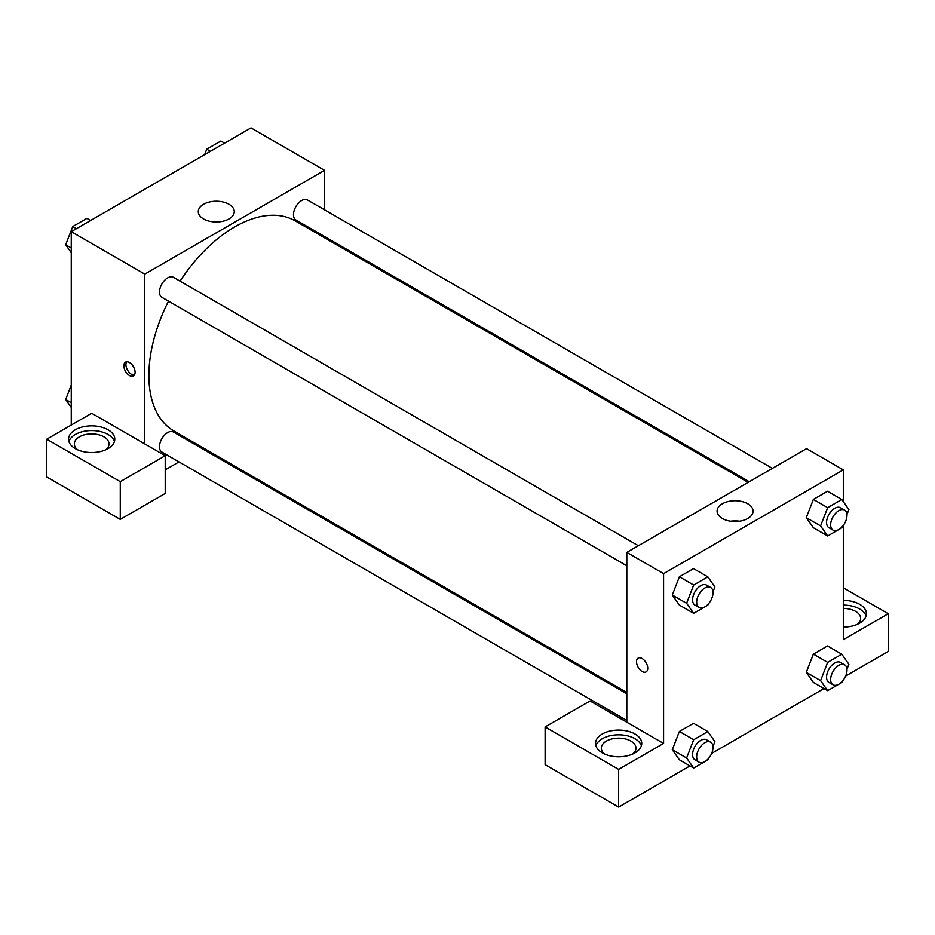 <?xml version="1.0" encoding="UTF-8"?>
<svg xmlns="http://www.w3.org/2000/svg" width="935" height="935" viewBox="0 0 935 935"><rect width="100%" height="100%" fill="white"/><g stroke="black" fill="none" stroke-linecap="round" stroke-linejoin="round"><path stroke-width="1.4" d="M71.259 425.051L71.259 231.658L251.001 127.885L324.527 170.334L324.527 209.826M324.527 236.508L324.527 237.794M228.993 204.262A17.987 10.39 180 0 1 234.264 211.614A17.987 10.39 180 0 1 216.277 221.992A17.987 10.39 180 0 1 198.29 211.614A17.987 10.39 180 0 1 209.393 202.018A17.987 10.39 180 0 1 228.993 204.262M144.785 443.915L91.688 413.258L46.75 439.205L120.276 481.654L165.215 455.707L144.785 443.915L144.785 274.107L71.259 231.658M144.785 274.107L324.527 170.334M220.637 221.689A17.987 10.39 0 0 0 211.918 221.689M129.474 375.519A7.947 4.582 60 0 1 124.285 368.519A7.947 4.582 60 0 1 125.5 362.161A7.947 4.582 60 0 1 133.448 366.742A7.947 4.582 60 0 1 133.448 375.917A7.947 4.582 60 0 1 129.474 375.519M126.669 361.798A7.947 4.582 -120 0 0 131.531 374.339A7.947 4.582 -120 0 0 134.336 375.087M75.349 429.761A23.106 13.335 180 0 1 100.524 426.874A23.106 13.335 180 0 1 114.795 439.205A23.106 13.335 180 0 1 91.688 452.54A23.106 13.335 180 0 1 68.582 439.205A23.106 13.335 180 0 1 75.349 429.761M114.432 441.554A23.106 13.335 0 0 0 98.596 431.187A23.106 13.335 0 0 0 75.349 434.483A23.106 13.335 0 0 0 68.945 441.554M77.687 449.817A17.333 10.005 180 0 1 74.356 443.915A17.333 10.005 180 0 1 85.05 434.67A17.333 10.005 180 0 1 103.937 436.844A17.333 10.005 180 0 1 109.021 443.915A17.333 10.005 180 0 1 105.69 449.817M46.75 439.205L46.75 476.932L120.276 519.392L165.215 493.446L165.215 455.707M120.276 481.654L120.276 519.392M203.211 447.923L202.1 448.566M178.982 461.913L165.215 469.861M626.812 693.77L173.442 432.028A11.559 6.674 120 0 0 164.537 435.114A11.559 6.674 120 0 0 159.499 446.743A11.559 6.674 120 0 0 161.884 452.037L626.812 720.464M772.357 468.377L307.428 199.95A11.559 6.674 120 0 0 298.522 203.047A11.559 6.674 120 0 0 293.485 214.676A11.559 6.674 120 0 0 295.869 219.97L749.251 481.712M638.371 545.736L173.442 277.309A11.559 6.674 120 0 0 164.537 280.406A11.559 6.674 120 0 0 159.499 292.036A11.559 6.674 120 0 0 161.884 297.318L626.812 565.745M168.499 301.14A121.316 70.043 120 0 0 148.875 375.519A121.316 70.043 120 0 0 174.003 431.058L626.812 692.484M748.129 482.355L295.32 220.929A121.316 70.043 120 0 0 180.058 281.131M626.812 722.206L590.043 700.981L545.117 726.927L618.643 769.376L663.581 743.442L626.812 722.206L626.812 552.398L806.554 448.636L843.312 469.861L843.312 501.639M545.117 726.927L545.117 764.666L618.643 807.115L689.995 765.917M711.664 753.411L823.98 688.557M845.649 676.052L888.25 651.461L888.25 613.722L843.312 639.669L843.312 525.376M843.312 608.44A17.333 10.005 180 0 1 855.572 611.361A17.333 10.005 180 0 1 860.644 618.444A17.333 10.005 180 0 1 857.313 624.335M866.055 616.083A23.106 13.335 0 0 0 843.312 605.097M843.312 600.387A23.106 13.335 180 0 1 866.418 613.722A23.106 13.335 180 0 1 843.312 627.069M604.641 754.054A17.333 10.005 180 0 1 601.31 748.152A17.333 10.005 180 0 1 618.643 738.147A17.333 10.005 180 0 1 635.975 748.152A17.333 10.005 180 0 1 632.644 754.054M641.387 745.791A23.106 13.335 0 0 0 625.562 735.424A23.106 13.335 0 0 0 602.304 738.72A23.106 13.335 0 0 0 595.899 745.791M602.304 733.998A23.106 13.335 180 0 1 627.49 731.112A23.106 13.335 180 0 1 641.749 743.442A23.106 13.335 180 0 1 618.643 756.777A23.106 13.335 180 0 1 595.537 743.442A23.106 13.335 180 0 1 602.304 733.998M618.643 769.376L618.643 807.115M843.312 587.776L888.25 613.722M827.662 662.377L813.368 654.126L827.51 645.956L813.368 654.126L806.286 672.358L813.368 682.433L806.286 672.358L820.591 680.622L827.662 662.377L841.816 654.208L848.887 664.282L846.958 669.25M842.248 526.674L841.816 527.796L827.662 535.965L813.368 527.714L806.274 517.663L813.368 499.419L827.51 491.249L813.368 499.419L827.662 507.67L841.816 499.5L848.887 509.563L846.958 514.542M708.262 604.033L707.83 605.155L693.676 613.325L679.383 605.074L672.288 595.022M693.676 613.325L686.606 603.262L693.676 585.029L679.383 576.766L693.525 568.597L679.383 576.766L672.3 595.011L679.383 605.074M708.262 758.753L707.83 759.874L693.676 768.044L686.606 757.969L693.676 739.737L679.383 731.486L693.525 723.316L679.383 731.486L672.3 749.718L679.383 759.781L672.288 749.741M663.581 743.442L663.581 573.622L843.312 469.861M747.778 503.79A17.987 10.39 180 0 1 753.049 511.129A17.987 10.39 180 0 1 735.062 521.52A17.987 10.39 180 0 1 717.075 511.129A17.987 10.39 180 0 1 728.178 501.534A17.987 10.39 180 0 1 747.778 503.79M663.581 573.622L626.812 552.398M739.421 521.204A17.987 10.39 0 0 0 730.702 521.204M638.161 658.135A7.947 4.582 -120 0 0 636.945 664.504A7.947 4.582 -120 0 0 642.135 671.505A7.947 4.582 60 0 1 636.945 664.504A7.947 4.582 60 0 1 638.161 658.135A7.947 4.582 60 0 1 646.097 662.728A7.947 4.582 60 0 1 646.097 671.891A7.947 4.582 60 0 1 642.135 671.505A7.947 4.582 -120 0 0 646.108 671.891M693.676 585.029L707.83 576.848L714.901 586.923L712.973 591.89M710.612 587.437L706.533 585.088A11.559 6.674 120 0 0 697.627 588.173A11.559 6.674 120 0 0 692.578 599.803A11.559 6.674 120 0 0 694.974 605.097L699.064 607.458A11.559 6.674 120 0 0 710.612 600.784A11.559 6.674 120 0 0 710.612 587.437A11.559 6.674 120 0 0 701.706 590.534A11.559 6.674 120 0 0 696.668 602.163A11.559 6.674 120 0 0 699.064 607.458M686.606 603.262L672.3 595.011M707.83 576.848L693.525 568.597M827.662 535.965L820.591 525.902L827.662 507.67M844.597 510.089L840.518 507.728A11.559 6.674 120 0 0 831.612 510.826A11.559 6.674 120 0 0 826.563 522.455A11.559 6.674 120 0 0 828.959 527.737L833.05 530.098A11.559 6.674 120 0 0 844.597 523.425A11.559 6.674 120 0 0 844.597 510.089A11.559 6.674 120 0 0 835.691 513.186A11.559 6.674 120 0 0 830.654 524.804A11.559 6.674 120 0 0 833.05 530.098M813.368 527.714L806.286 517.651L820.591 525.902M841.816 499.5L827.51 491.249M693.676 739.737L707.83 731.567L714.901 741.63L712.973 746.609M710.612 742.156L706.533 739.795A11.559 6.674 120 0 0 697.627 742.893A11.559 6.674 120 0 0 692.578 754.522A11.559 6.674 120 0 0 694.974 759.816L699.064 762.165A11.559 6.674 120 0 0 710.612 755.503A11.559 6.674 120 0 0 710.612 742.156A11.559 6.674 120 0 0 701.706 745.253A11.559 6.674 120 0 0 696.668 756.883A11.559 6.674 120 0 0 699.064 762.165M693.676 768.044L679.383 759.781M686.606 757.969L672.3 749.718M707.83 731.567L693.525 723.316M842.248 681.393L841.816 682.515L827.662 690.685L820.591 680.622M844.597 664.797L840.518 662.447A11.559 6.674 120 0 0 831.612 665.533A11.559 6.674 120 0 0 826.563 677.162A11.559 6.674 120 0 0 828.959 682.456L833.05 684.817A11.559 6.674 120 0 0 844.597 678.144A11.559 6.674 120 0 0 844.597 664.797A11.559 6.674 120 0 0 835.691 667.894A11.559 6.674 120 0 0 830.654 679.523A11.559 6.674 120 0 0 833.05 684.817M827.662 690.685L813.368 682.433M841.816 654.208L827.51 645.956M71.259 252.707L65.684 244.783L72.766 226.539L86.908 218.369L90.59 220.496M71.259 247.997L65.684 244.783M76.436 228.666L72.766 226.539M204.625 154.661L206.752 149.191L220.905 141.021L224.575 143.137M210.422 151.306L206.752 149.191M71.259 407.426L65.684 399.49L71.259 385.126M71.259 402.716L65.684 399.49"/></g></svg>
